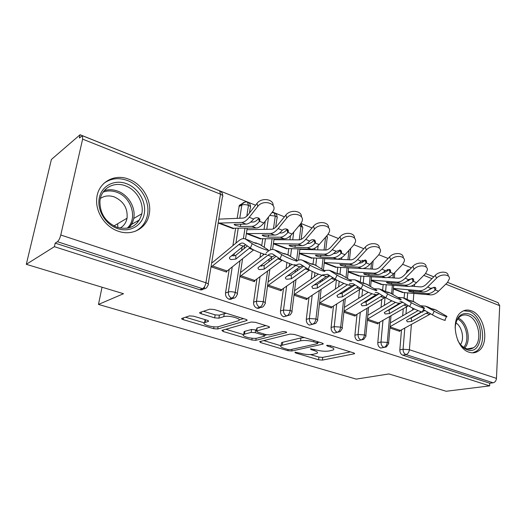 <?xml version="1.0" encoding="UTF-8"?>
<svg xmlns="http://www.w3.org/2000/svg" width="526" height="526" viewBox="0 0 526 526"><rect width="100%" height="100%" fill="white"/><g stroke="black" fill="none" stroke-linecap="round" stroke-linejoin="round"><path stroke-width="0.79" d="M294.941 352.19L295.362 352.9L318.585 359.791L322.399 360.1L354.498 353.748L353.63 352.887L329.822 345.477L326.626 345.372L327.284 346.023L330.413 346.996C333.55 348.041 334.543 349.014 333.385 349.895L329.204 350.98C325.357 351.559 321.103 351.223 316.435 349.974L310.544 348.81L310.925 349.547L314.015 350.487C317.158 351.513 318.171 352.446 317.06 353.301L313.128 354.307C309.459 354.859 305.317 354.524 300.714 353.314L294.941 352.19M128.942 179.281C142.756 184.324 152.198 200.939 149.154 214.536C146.708 228.133 132.315 236.312 118.33 231.23C105.509 227.074 95.541 212.405 96.699 199.104C97.441 182.792 114.076 173.074 128.942 179.281M471.381 310.813C485.057 315.186 489.962 344.629 477.983 351.283C475.267 352.966 472.295 353.275 469.074 352.21C455.588 348.514 450.032 319.466 461.295 312.128C464.346 309.899 467.706 309.459 471.381 310.813M193.686 316.198L189.498 315.889L181.832 318.434C181.352 318.789 181.805 319.183 183.193 319.637L213.688 328.678L217.731 328.987L246.904 320.505C247.391 320.15 246.996 319.755 245.708 319.321L214.141 309.498L209.762 309.183L199.834 312.483C199.321 312.858 199.762 313.279 201.162 313.746L214.667 317.862L218.908 318.177L223.793 316.665C228.56 314.975 242.585 318.848 238.554 320.709L218.901 326.554C214.404 328.092 200.807 324.424 204.575 322.655L208.368 321.412C208.842 321.064 208.408 320.669 207.073 320.229L193.686 316.198M489.627 385.88L54.388 246.687L26.3 264.322L123.518 293.712L98.48 304.429L356.233 379.108L388.898 373.947L446.18 391.265L489.627 385.88L489.752 383.217L493.112 382.79L405.967 354.57L402.719 355.162L489.752 383.217M259.975 341.545L259.653 341.663L260.745 342.636L287.913 350.691L291.792 351L323.128 344.057L322.175 343.103L294.244 334.411L290.056 334.095L259.975 341.545M251.862 340L223.103 331.472L221.887 330.394L251.152 322.024L255.432 322.339L268.293 326.344L269.411 327.461L256.438 331.005L257.569 332.077L265.781 334.575L269.884 334.884L282.889 331.577C285.237 331.472 286.466 331.794 286.578 332.544L255.82 340.309L251.862 340L252.118 338.218M114.78 225.45L114.602 226.298M102.031 287.216L98.48 304.429M498.037 302.654L499.693 305.685L496.465 378.372C496.163 380.831 495.045 382.303 493.112 382.79M54.388 246.687L55.204 243.13L57.433 241.717C58.787 240.579 59.898 238.344 60.773 235.01L82.628 139.12L82.503 135.761L79.341 137.976L80.084 134.735L255.57 205.219M26.3 264.322L51.397 159.47L80.084 134.735M493.618 300.879L447.606 282.357M272.599 212.063L284.441 216.817M300.931 223.445L312.056 227.909M328.033 234.326L338.488 238.528M353.985 244.754L363.814 248.699M378.851 254.742L388.096 258.457M402.706 264.322L411.411 267.819M425.606 273.52L433.805 276.814M137.858 220.979L137.516 222.689M430.972 288.248L434.976 287.295L435.929 288.649L435.153 290.102C432.431 292.64 429.696 293.81 426.948 293.613L413.272 292.371L409.189 291.378L408.393 290.727L408.965 290.733L422.608 291.95C425.343 292.134 428.079 290.957 430.801 288.406L427.677 286.959L436.527 278.169C440.775 273.632 449.94 274.033 449.428 278.688L447.422 282.541L438.566 291.213C435.798 293.843 433.003 295.06 430.183 294.856L402.377 292.443L393.349 289.037L403.041 292.357M399.799 330.959L399.767 331.373L389.924 328.007L399.122 331.156L430.741 313.825M55.204 243.13L199.722 289.721L202.49 288.689L57.433 241.717M204.64 287.472C203.582 289.524 201.945 290.273 199.722 289.721M402.719 355.162C400.773 354.268 399.813 352.499 399.832 349.843L401.476 330.104M402.666 315.791L403.258 308.67M404.132 298.157L404.606 292.495M406.21 273.158L407.216 270.338L409.248 269.739M233.406 297.315C232.347 299.031 230.855 299.642 228.928 299.136C226.456 297.959 225.319 295.908 225.522 292.989L229.204 269.338M232.893 245.642L235.609 228.218M237.16 218.27L239.304 205.39L242.637 203.352M218.178 222.998L233.399 228.731L233.478 228.238M265.761 253.821C269.509 256.649 254.4 250.961 250.376 248.009L252.256 243.683L245.399 239.014C243.492 238.16 241.322 238.719 238.876 240.698L212.787 262.27L211.702 262.645M226.732 271.284L226.601 272.106L211.025 266.781M260.949 306.691C259.923 308.118 258.575 308.611 256.892 308.151C254.525 307.013 253.42 305.008 253.591 302.141L256.892 279.207M260.008 257.53L260.666 252.999M261.738 245.53L262.737 238.567M264.078 229.27L265.229 221.262M246.365 233.623L259.837 238.705L284.303 238.811C286.801 238.771 289.399 237.173 292.094 234.024L300.754 223.662L302.003 221.538C305.067 214.483 291.759 211.347 286.749 218.04L278.129 228.573C275.44 231.775 272.869 233.406 270.41 233.472L246.372 233.603L260.64 239.008L260.705 238.541M254.577 280.917L254.472 281.647L239.869 276.65L253.65 281.364L282.232 260.206M287.314 315.685L283.698 316.79C281.423 315.692 280.358 313.733 280.496 310.919L283.455 288.629M286.098 268.661L286.92 262.461M287.926 254.86L288.774 248.482M289.931 239.744L290.457 235.78M309.814 240.941C311.175 239.764 312.661 239.415 314.278 239.902L315.534 242.282L314.989 243.216C312.326 246.161 309.742 247.628 307.243 247.621L294.856 247.286L290.49 246.247C289.195 245.734 288.807 245.418 289.313 245.3L301.917 245.576C304.403 245.576 306.98 244.09 309.643 241.125L305.764 239.363L314.456 229.165C319.315 222.932 331.735 225.378 329.302 231.999L327.856 234.543L319.137 244.583C316.415 247.634 313.772 249.153 311.201 249.146L286.006 248.568L273.395 243.814L286.775 248.857L286.834 248.423M281.272 290.135L281.186 290.793L267.504 286.111L280.397 290.523L309.61 270.088M312.622 324.266L309.42 325.081C307.23 324.016 306.191 322.103 306.31 319.341L308.953 297.637M311.201 279.122L312.142 271.409M313.023 264.21L313.779 257.996M314.778 249.745L314.982 248.094M311.872 258.319L311.925 257.911L311.136 258.042L299.327 253.591L311.872 258.319M306.895 298.972L306.822 299.564L294.008 295.178L306.066 299.307L335.858 279.549M337.028 332.36L334.109 333.043C332.005 332.011 330.999 330.137 331.091 327.422L333.445 306.264M335.371 289.011L336.39 279.858M337.127 273.244L337.81 267.136M338.678 259.298L338.724 258.877M339.618 250.902L339.717 249.995M361.303 261.047L365.563 260.041L366.701 261.935L366.043 263.138C363.341 265.9 360.685 267.241 358.068 267.149L345.069 266.406L340.822 265.38L339.816 264.571L340.23 264.565L353.17 265.268C355.78 265.354 358.43 263.999 361.125 261.218L357.581 259.594L366.366 250.001C370.948 244.564 381.856 245.951 380.41 251.724L378.667 254.939L369.863 264.387C367.115 267.261 364.4 268.648 361.71 268.549L335.279 267.142L324.233 262.98L335.989 267.412L336.035 267.03M331.498 307.454L331.439 307.993L319.433 303.883L330.716 307.743L361.046 288.629M360.507 340.118L357.831 340.69C355.813 339.691 354.833 337.856 354.899 335.187L356.996 314.535M358.64 298.387L359.534 289.543M360.29 282.107L360.921 275.913M362.302 262.336L362.513 260.245M385.473 270.482L389.648 269.496L390.719 271.186L390.016 272.488C387.3 275.177 384.618 276.452 381.948 276.328L368.693 275.4L364.505 274.388L363.578 273.632L364.045 273.632L377.247 274.519C379.903 274.638 382.586 273.349 385.295 270.647L381.902 269.088L390.719 259.778C395.184 254.676 405.441 255.662 404.369 261.041L402.522 264.519L393.691 273.691C390.936 276.479 388.188 277.8 385.446 277.669L358.502 275.9L348.166 272.001L359.186 276.157L359.225 275.795M355.155 315.593L355.103 316.087L343.859 312.24L354.406 315.85L385.223 297.354M383.914 347.43L380.646 348.048C378.7 347.081 377.747 345.286 377.793 342.656L379.66 322.477M381.054 307.296L381.784 299.373M382.639 290.148L383.171 284.362M384.282 272.33L384.355 271.548M408.676 279.543L412.759 278.576L413.778 280.088L413.035 281.476C410.313 284.079 407.604 285.302 404.888 285.138L391.416 284.047L387.281 283.047L386.419 282.344L386.939 282.344L400.378 283.402C403.074 283.56 405.783 282.33 408.505 279.707L405.25 278.201L414.087 269.161C418.44 264.354 428.118 265.019 427.355 270.022L425.422 273.711L416.572 282.626C413.811 285.329 411.036 286.598 408.255 286.433L380.85 284.329L371.192 280.68L381.508 284.573L381.541 284.231M377.905 323.424L377.859 323.878L367.339 320.275L377.188 323.648L408.439 305.744M380.646 348.048L383.868 347.416C385.729 346.792 386.873 345.135 387.294 342.452L389.575 316.672M390.213 309.426L390.272 308.775M390.93 301.352L391.009 300.438M391.62 293.534L392.363 285.118M393.007 277.886L393.343 274.039M357.831 340.69L361.007 340.013C362.848 339.355 363.999 337.666 364.446 334.93L367.036 308.394M367.779 300.813L367.871 299.859M369.265 285.605L370.153 276.577M370.896 268.996L371.52 262.619M334.109 333.043L337.232 332.314C339.053 331.623 340.197 329.887 340.677 327.113L343.623 299.741M344.477 291.785L344.615 290.49M346.023 277.432L347.075 267.681M347.929 259.719L348.935 250.363M309.42 325.081L312.49 324.305C314.278 323.575 315.429 321.8 315.935 318.966L319.269 290.694M320.255 282.311L320.459 280.601M321.827 268.996L323.076 258.417M324.062 250.021L325.581 237.16M299.248 239.863L300.99 226.325L300.668 223.767M283.698 316.79L286.709 315.955C288.465 315.192 289.616 313.371 290.155 310.485L293.929 281.2M295.066 272.343L295.349 270.147M296.611 260.317L298.104 248.759M273.481 228.764L275.262 216.055L274.099 212.734M256.892 308.151L259.831 307.25C261.553 306.448 262.704 304.58 263.283 301.641L267.537 271.225M268.858 261.81L269.246 259.035M270.528 249.876L272.093 238.672M246.819 216.107L248.456 205.344L247.398 202.004M228.928 299.136L231.788 298.17C233.465 297.328 234.616 295.408 235.227 292.417L240.04 260.712M241.572 250.659L242.098 247.174M243.4 238.62L244.991 228.126M333.694 347.061L334.023 346.785M310.471 354.577L318.894 357.095L322.701 357.404L350.395 351.881M317.908 342.479L319.216 342.183M263.736 340.611L280.831 345.72M287.702 349.448L290.431 349.665L317.474 343.649L317.106 342.873L313.733 341.828C308.834 340.5 304.455 340.158 300.589 340.809L281.134 345.49C279.95 346.397 281.042 347.39 284.408 348.462L287.702 349.448M304.396 337.574L300.944 337.922L300.589 340.809M281.318 344.043L281.495 342.689L282.659 342.262L300.944 337.922M243.531 334.575L225.759 329.263M265.86 325.587L257.161 327.954L256.78 328.572M266.715 334.799L264.69 335.318M244.472 334.161L243.709 334.457C240.283 336.134 252.894 339.401 257.457 338.047L264.565 336.199L263.46 335.167L255.268 332.682L251.172 332.373L244.472 334.161L244.892 331.288L244.123 331.59L243.946 332.826M244.892 331.288L251.592 329.467L256.576 330.052M205.166 319.657L204.831 321.057M239.001 317.691L239.422 317.362M226.298 313.279L224.26 313.627L223.793 316.665M203.47 311.267L215.147 314.85L219.375 315.159L224.26 313.627M239.139 319.926L243.512 318.638M185.461 317.224L204.292 322.846M411.003 286.137L420.3 286.9C422.378 287.025 424.429 286.098 426.468 284.119L435.285 275.335C439.512 270.798 448.645 271.212 448.145 275.867M427.677 286.959C424.909 289.629 422.128 290.871 419.327 290.687L393.402 288.412M435.153 290.102L433.93 287.275L429.117 289.819M446.502 316.606L444.957 319.874C447.343 321.761 436.922 317.579 432.471 314.857L434.2 311.175C438.671 313.871 449.086 318.072 446.686 316.218L435.686 309.913M421.872 311.944L411.233 317.993L411.628 321.432L407.38 321.833L406.539 320.531L407.255 319.887L421.425 311.826M390.042 326.685L418.111 310.61M411.628 321.432L426.192 313.213L429.459 314.41M428.328 312.385L426.192 313.213M423.384 309.617L432.471 314.857M434.2 311.175L425.593 306.158L420.853 305.77M433.648 309.597L433.799 309.275L434.331 309.63L433.398 309.512L428.026 307.059M433.799 309.275L430.906 308.427M423.943 310.767L422.483 311.602C425.008 313.588 414.087 309.242 409.649 306.48L411.398 302.72C415.856 305.455 426.777 309.821 424.206 307.855L413.515 301.654M414.449 308.992L390.377 322.879M409.629 318.532L411.233 317.993M425.389 310.629L422.648 311.188M387.55 277.498L397.972 278.234C400.016 278.333 402.055 277.366 404.093 275.335L412.89 266.301C417.171 261.553 426.724 262.132 426.126 267.057M413.035 281.476L412.049 278.405M405.25 278.201C402.482 280.95 399.727 282.245 396.966 282.094L371.244 280.108M411.858 278.616L406.631 281.311M362.802 268.516L374.742 269.227C376.748 269.292 378.766 268.286 380.798 266.195L389.575 256.892C393.869 251.967 403.784 252.664 403.218 257.799M390.016 272.488L389.115 269.351M381.902 269.088C379.147 271.916 376.412 273.27 373.697 273.158L348.225 271.482M388.892 269.608C387.018 271.462 385.144 272.402 383.263 272.429M324.733 258.693L350.553 259.844C352.525 259.883 354.517 258.825 356.536 256.668L365.281 247.089C369.587 241.967 379.91 242.802 379.358 248.173M358.969 263.158L359.133 263.171C361.053 263.224 362.999 262.244 364.978 260.225L365.222 259.929M357.581 259.594C354.84 262.507 352.137 263.92 349.474 263.848L324.286 262.527M299.472 253.216L311.918 257.911L336.982 259.048C339.618 259.101 342.301 257.655 345.036 254.696L353.801 244.958L355.412 242.045C357.312 235.858 345.687 233.998 340.966 239.81L332.222 249.692C329.493 252.697 326.83 254.183 324.226 254.15L299.373 253.216M299.866 249.37L325.344 250.06C327.271 250.074 329.237 248.962 331.248 246.74L339.954 236.864C344.274 231.525 355.043 232.525 354.485 238.16M333.642 253.506L334.286 253.532C336.167 253.558 338.093 252.526 340.059 250.448L340.309 250.126M328.086 255.629C330.63 255.669 333.247 254.255 335.93 251.389L340.467 250.185L341.663 252.309L341.058 253.387C338.369 256.241 335.746 257.641 333.188 257.589L320.472 257.043L316.165 256.011L315.436 255.123L328.086 255.629L324.226 254.15M402.068 302.391L389.102 310.084L389.45 313.568L385.131 313.983L384.243 312.569L399.241 303.449M399.346 303.39L402.824 302.345M367.45 319.131L395.493 302.365M389.45 313.568L403.915 305.054L407.315 306.296M405.908 304.212L403.915 305.054M399.898 301.096L401.871 301.766L409.649 306.48M411.398 302.72L402.962 297.723L398.116 297.44M411.319 301.286L411.47 300.957L411.957 301.28L410.944 301.155L405.546 298.689M411.47 300.957L408.57 300.129M391.824 300.813L367.825 315.271M387.018 310.708L389.102 310.084M399.037 302.956C401.759 305.073 390.292 300.556 385.874 297.749L387.642 293.909C392.08 296.677 403.541 301.227 400.805 299.143L390.443 293.061M379.207 293.725L366.089 301.858L366.392 305.396L362 305.816L361.06 304.278L361.671 303.719L375.991 294.816L379.338 293.718M343.965 311.3L371.981 293.764M366.392 305.396L380.739 296.559L384.276 297.854M382.58 295.717L380.739 296.559M375.334 292.423L377.786 292.798L385.874 297.749M387.642 293.909L379.404 288.945L374.446 288.781M388.083 292.634L388.234 292.305L388.668 292.594L387.577 292.456L382.146 289.971M388.234 292.305L385.328 291.496M368.305 292.292L344.385 307.375M363.578 302.535L366.089 301.858M374.624 293.955C377.53 296.21 365.465 291.489 361.086 288.649L362.881 284.724C367.279 287.525 379.338 292.272 376.412 290.063L366.418 284.106M355.096 284.882L342.15 293.304L342.393 296.888L337.929 297.321L336.936 295.651L337.482 295.145L351.657 285.901L354.866 284.737M319.525 303.154L347.541 284.776M342.393 296.888L356.608 287.715L360.29 289.063M358.272 286.88L356.608 287.715M349.566 283.692L353.209 283.738L361.086 288.649M362.881 284.724L354.853 279.799L349.777 279.779M363.874 283.613L364.025 283.284L363.223 283.389L357.765 280.884M364.025 283.284L361.125 282.501M343.84 283.409L319.986 299.189M339.231 294.001L342.15 293.304M349.165 284.573C352.262 286.959 339.54 282.028 335.22 279.155L337.034 275.131C341.374 277.971 354.09 282.929 350.973 280.588L341.367 274.776M329.887 275.729L317.217 284.388L317.408 288.024L312.858 288.478L311.806 286.657L312.286 286.21L326.291 276.604L329.355 275.381M294.067 294.672L322.155 275.341M317.408 288.024L331.452 278.491L335.292 279.904M332.938 277.689L331.452 278.491M322.767 274.934L327.586 274.289L335.22 279.155M337.034 275.131L329.25 270.259L324.049 270.423M338.639 274.21L338.783 273.882L337.83 273.941L332.347 271.416M338.783 273.882L335.904 273.132M318.375 274.131L294.58 290.694M313.91 285.092L317.217 284.388M455.102 328.027C456.292 316.764 460.98 312.096 469.166 314.002C485.413 319.249 483.637 356.115 467.147 349.744C463.242 348.284 460.079 345.063 457.659 340.079M458.317 341.394C460.487 345.063 463.104 347.456 466.181 348.58C468.797 349.448 471.204 349.192 473.413 347.804C482.947 342.439 478.995 318.966 468.061 315.534C465.162 314.476 462.499 314.818 460.079 316.553C457.37 318.671 455.733 322.011 455.174 326.574M455.93 322.872C462.065 326.626 464.649 338.737 460.533 344.53M472.604 352.834L475.846 351.506C487.747 344.905 482.888 315.725 469.31 311.399L463.623 310.781M126.694 183.745C138.535 188.19 146.596 202.181 144.223 213.97C142.027 225.812 129.672 232.834 117.508 228.56C105.305 224.464 96.626 209.789 99.355 197.658C101.906 185.454 114.892 179.123 126.694 183.745M117.081 227.317C130.027 230.381 138.279 225.858 141.836 213.747C144.124 202.911 136.536 189.82 125.582 185.882C113.78 181.043 100.683 188.676 99.927 201.458C99.947 213.714 105.667 222.334 117.081 227.317M100.4 198.44C104.575 195.672 109.244 195.179 114.405 196.961C123.682 201.34 127.897 208.427 127.042 218.218C126.148 222.662 123.827 225.97 120.066 228.133M135.32 231.256C141.75 228.008 145.768 222.715 147.385 215.377C150.403 201.912 141.047 185.468 127.358 180.49C118.554 177.347 110.697 178.321 103.793 183.416M117.877 227.58L117.64 223.76M273.967 239.698L299.051 239.863C300.931 239.836 302.864 238.679 304.863 236.384L313.509 226.2C317.842 220.611 329.118 221.821 328.533 227.738M307.204 243.459L308.381 243.485C310.215 243.472 312.109 242.394 314.061 240.25L314.311 239.915M305.764 239.363C303.055 242.46 300.431 244.018 297.9 244.031L273.816 243.531L286.775 248.423M322.583 274.776C325.883 277.301 312.444 272.146 308.197 269.24L310.031 265.117C314.305 267.984 327.737 273.178 324.417 270.693L315.238 265.038M303.594 266.202L291.233 275.098L291.358 278.787L286.729 279.253C285.48 278.747 285.105 278.09 285.611 277.281L299.833 266.906L302.726 265.63M267.543 285.842L295.763 265.413C297.624 264.085 299.314 263.756 300.833 264.42L308.197 269.24M291.358 278.787L305.212 268.878L309.222 270.344M306.5 268.115L305.212 268.878M310.031 265.117L302.522 260.304C300.892 259.555 299.07 259.706 297.058 260.758M312.299 264.4L312.444 264.072L311.32 264.072L305.823 261.527M312.444 264.072L309.59 263.362M291.864 264.427L268.53 281.561M287.544 275.795L291.233 275.098M296.638 260.995L296.283 261.212M246.964 229.684L271.607 229.218C273.428 229.152 275.328 227.936 277.307 225.569L285.888 215.049C290.234 209.197 302.069 210.643 301.431 216.883M279.576 232.998L281.344 232.998C283.133 232.952 284.993 231.821 286.926 229.599L287.17 229.27M274.611 235.083C277.024 235.03 279.549 233.478 282.186 230.414L282.357 230.224C283.718 229.007 285.243 228.652 286.933 229.165C288.176 229.737 288.616 230.625 288.241 231.821L287.775 232.597C285.131 235.635 282.594 237.18 280.167 237.219L268.142 237.121L263.717 236.069C262.323 235.51 261.895 235.168 262.435 235.043L274.611 235.083L270.41 233.472M294.81 264.532C298.327 267.208 284.093 261.797 279.944 258.864L281.805 254.643C285.98 257.536 300.208 262.987 296.664 260.357L287.952 254.873M276.124 256.274L264.131 265.413L264.183 269.154L259.476 269.634C258.108 269.075 257.707 268.359 258.286 267.491L272.198 256.773L274.914 255.445M239.876 276.637L267.944 255.215C269.779 253.834 271.423 253.466 272.882 254.117L279.944 258.864M264.183 269.154L277.82 258.838L282.008 260.37M278.885 258.148L277.82 258.838M281.805 254.643L274.598 249.896C272.613 249.008 270.371 249.515 267.879 251.415L266.268 252.664M284.79 254.143L284.934 253.821L283.626 253.762L278.109 251.204M284.934 253.821L282.127 253.157M264.262 254.229L240.487 272.573M260.054 266.071L264.131 265.413M233.288 228.238L256.208 228.014C258.621 227.922 261.172 226.246 263.842 222.998L273.435 210.643C277.222 203.161 262.941 199.196 257.773 206.409L249.232 217.291C246.576 220.598 244.057 222.314 241.684 222.432L218.487 223.109L232.564 228.422L233.288 228.238L219.197 222.925M219.138 219.125L242.927 218.093C244.682 217.988 246.543 216.712 248.502 214.26L256.997 203.391C261.356 197.237 273.829 198.979 273.106 205.561M250.665 222.097L253.105 222.044C254.834 221.959 256.655 220.769 258.568 218.474L258.792 218.159M246.076 224.122C248.404 224.017 250.876 222.38 253.486 219.217L253.657 219.02C255.025 217.764 256.583 217.402 258.338 217.935C259.739 218.592 260.192 219.579 259.699 220.907L259.331 221.499C256.714 224.641 254.229 226.259 251.882 226.351L240.264 226.509L235.78 225.444C234.267 224.845 233.8 224.47 234.379 224.339L246.076 224.122L241.684 222.432M252.256 243.683C256.307 246.589 271.409 252.329 267.635 249.541L259.423 244.242M247.411 245.931L235.832 255.294L235.812 259.094L231.013 259.594C229.52 258.976 229.093 258.194 229.744 257.26L243.308 246.188L245.826 244.814M212.701 266.044L227.127 270.995L225.746 271.817L211.34 266.886L238.863 244.557C240.658 243.117 242.256 242.703 243.65 243.334L250.376 248.009M227.127 270.995L253.65 249.889M235.812 259.094L249.192 248.344L253.565 249.949M250.014 247.753L249.192 248.344M256.03 243.426L256.326 243.216C256.773 243.623 256.221 243.545 254.663 242.986L249.133 240.408M256.169 243.104L253.427 242.493M231.374 255.899L235.832 255.294M212.017 262.757L211.656 262.901M295.454 352.131L295.362 352.9M327.376 345.201L327.284 346.023M311.017 348.751L310.925 349.547M499.693 305.685L445.778 284.152M431.971 278.635L423.778 275.368M414.58 284.342L414.416 286.42M413.863 293.35L413.212 301.543M412.693 308.131L412.535 310.097M411.97 317.204L411.937 317.592M411.385 324.542L409.386 349.718L496.465 378.372M399.832 349.843L403.074 349.231L409.386 349.718C408.991 352.361 407.854 353.978 405.967 354.57C404.027 353.676 403.061 351.894 403.074 349.231L404.796 328.237M60.773 235.01L205.922 282.771L220.493 194.179L82.628 139.12M202.49 288.689C204.127 287.794 205.271 285.822 205.922 282.771C208.296 283.639 209 284.421 208.026 285.125L207.422 286.427C206.363 288.491 204.719 289.241 202.49 288.689M208.211 283.981L222.413 197.099C223.392 196.172 222.748 195.199 220.493 194.179L219.651 190.846M405.973 313.884L406.559 306.737M407.157 299.406L407.703 292.778M408.682 280.805L408.794 279.438M406.9 272.448L406.256 272.632M377.793 342.656L381.002 341.999C380.955 344.635 381.915 346.443 383.868 347.416L386.288 346.963L388.536 343.826C389.076 343.393 388.661 342.932 387.294 342.452L381.002 341.999L382.954 320.544M384.342 305.323L385.058 297.427M385.597 291.509L386.222 284.612M387.478 270.837L387.609 269.397M354.899 335.187L358.061 334.483L360.271 312.536M361.895 296.335L362.578 289.524M363.242 282.909L363.92 276.13M364.676 268.628L364.735 268.043M331.091 327.422L334.207 326.666L336.679 304.192M338.593 286.88L339.204 281.325M339.98 274.256L340.749 267.307M341.617 259.436L341.828 257.497M306.31 319.341L309.367 318.526L312.148 295.487M314.384 276.913L314.896 272.692M315.791 265.242L316.652 258.128M317.651 249.83L318.158 245.635M280.496 310.919L283.494 310.051L286.604 286.394M287.992 275.841L288.044 275.427M289.234 266.353L289.602 263.585M290.556 256.313L291.575 248.568M292.726 239.784L293.745 232.058M253.591 302.141L256.517 301.214L259.989 276.886M261.521 266.195L261.718 264.795M263.099 255.13L263.27 253.926M264.23 247.213L265.459 238.594M266.794 229.251L268.516 217.166M225.522 292.989L228.369 291.983L232.242 266.919M233.925 256.044L234.32 253.499M235.924 243.143L238.239 228.192M239.784 218.185L241.815 205.074L239.001 206.462M365.774 336.416C366.359 335.95 365.918 335.457 364.446 334.93L358.061 334.483C357.996 337.166 358.982 339.014 361.007 340.013L363.69 339.441L365.774 336.416M342.097 328.717C342.742 328.211 342.268 327.678 340.677 327.113L334.207 326.666C334.115 329.394 335.128 331.281 337.232 332.314L340.21 331.584L342.097 328.717M325.745 250.054L327.113 238.363C327.751 237.745 327.448 237.101 326.219 236.43M317.467 320.702C318.164 320.163 317.658 319.584 315.935 318.966L309.367 318.526C309.255 321.307 310.294 323.234 312.49 324.305L315.791 323.378L317.467 320.702M301.142 239.383L302.516 228.665C303.278 227.896 302.772 227.114 300.99 226.325L298.972 225.799M291.805 312.359C292.574 311.78 292.022 311.162 290.155 310.485L283.494 310.051C283.356 312.878 284.428 314.85 286.709 315.955L290.378 314.785L291.805 312.359M275.696 227.265L276.906 218.573C277.735 217.751 277.189 216.909 275.262 216.055L269.904 215.436M265.065 303.66C265.893 303.048 265.301 302.378 263.283 301.641L256.517 301.207C256.353 304.094 257.457 306.106 259.831 307.25C261.514 307.71 262.868 307.223 263.894 305.784L265.065 303.66M249.475 213.01L250.225 208.059C251.132 207.185 250.54 206.277 248.456 205.344C245.826 204.482 243.61 204.39 241.815 205.074M228.363 291.989C228.166 294.922 229.31 296.986 231.788 298.17C233.722 298.683 235.214 298.071 236.273 296.342L237.16 294.593C238.061 293.935 237.417 293.212 235.227 292.417C232.485 291.654 230.197 291.509 228.369 291.983M245.096 201.938L242.118 203.996L241.809 205.068M314.16 349.277L314.015 350.487M330.558 345.707L330.413 346.996M354.064 353.045L353.978 353.926M322.701 357.404L322.399 360.1M318.894 357.095L318.585 359.791M322.78 343.333L322.675 344.214M292.002 349.31L291.792 351M288.057 349.54L287.913 350.691M260.929 341.308L260.745 342.636M317.257 341.571L317.106 342.873M313.884 340.526L313.733 341.828M282.659 342.262L282.291 345.069M223.333 329.953L223.103 331.472M269.2 326.718L269.082 327.586M257.161 327.954L256.747 330.887M286.4 332.024L286.315 332.642M256.109 338.271L255.82 340.309M263.638 333.918L263.46 335.167M255.682 329.776L255.268 332.682M251.592 329.467L251.172 332.373M208.27 320.748L208.151 321.498M205.561 319.775L205.127 322.431M219.375 315.159L218.908 318.177M215.147 314.85L214.667 317.862M201.465 311.931L201.162 313.746M246.747 319.762L246.622 320.623M218.086 326.731L217.731 328.987M213.983 326.81L213.688 328.678M183.489 317.875L183.193 319.637M436.527 278.169L435.285 275.335M438.566 291.213L435.311 289.938M422.608 291.95L419.327 290.687M403.212 292.364L393.382 288.656M430.183 294.856L426.948 293.613M413.594 291.141L413.272 292.371M390.022 326.909L400.661 330.558M433.937 309.36L437.218 310.583M426.231 306.487L429.558 307.73M414.087 269.161L412.89 266.301M416.572 282.626L413.193 281.305M400.378 283.402L396.966 282.094M381.679 284.237L371.231 280.292M408.255 286.433L404.888 285.138M391.758 282.725L391.416 284.047M390.719 259.778L389.575 256.892M393.691 273.691L390.174 272.317M377.247 274.519L373.697 273.158M359.317 275.802L348.212 271.607M385.446 277.669L381.948 276.328M369.074 273.967L368.693 275.4M366.366 250.001L365.281 247.089M369.863 264.387L366.195 262.954M353.17 265.268L349.474 263.848M336.081 267.03L324.279 262.579M361.71 268.549L358.068 267.149M345.49 264.848L345.069 266.406M366.043 263.138L364.978 260.225M340.966 239.81L339.954 236.864M336.101 251.204L332.222 249.692M345.036 254.696L341.21 253.203M336.982 259.048L333.188 257.589M320.939 255.34L320.472 257.043M341.058 253.387L340.059 250.448M367.45 319.157L378.713 323.023M411.608 301.043L415.027 302.312M403.593 298.051L407.052 299.347M374.953 294.435L375.991 294.816M344.175 311.168L355.911 315.199M388.372 292.384L391.923 293.705M380.015 289.274L383.625 290.615M349.494 285.105L351.657 285.901M319.992 302.871L332.202 307.059M364.156 283.363L367.865 284.744M355.451 280.121L359.212 281.522M322.911 275.361L326.291 276.604M294.816 294.231L307.532 298.597M338.915 273.961L342.774 275.4M329.828 270.581L333.754 272.041M458.383 318.177C467.64 322.083 471.664 340.815 464.721 347.949M463.715 347.357C469.988 340.368 466.292 323.122 457.705 319.091M104.181 190.721C108.54 189.294 113.044 189.432 117.692 191.122C128.515 194.949 135.991 207.803 133.703 218.468C132.96 222.209 131.316 225.378 128.771 227.968M127.042 228.317C137.95 219.04 131.756 197.237 116.818 192.266C112.071 190.55 107.508 190.504 103.129 192.121M314.456 229.165L313.509 226.2M319.137 244.583L315.146 243.025M301.917 245.576L297.9 244.031M311.201 249.146L307.243 247.621M295.369 245.425L294.856 247.286M314.989 243.216L314.061 240.25M295.763 265.413L299.833 266.906M268.589 285.23L281.837 289.773M312.569 264.151L316.606 265.65M303.088 260.613L307.184 262.139M286.749 218.04L285.888 215.049M282.357 230.224L278.129 228.573M292.094 234.024L287.926 232.4M260.587 238.541L247.075 233.445M284.303 238.811L280.167 237.219M268.72 235.056L268.142 237.121M287.775 232.597L286.926 229.599M267.944 255.215L272.198 256.773M241.243 275.841L255.064 280.582M285.053 253.9L289.267 255.465M275.137 250.205L279.418 251.803M257.773 206.409L256.997 203.391M253.657 219.02L249.232 217.291M263.842 222.998L259.482 221.295M256.208 228.014L251.882 226.351M240.921 224.214L240.264 226.509M259.331 221.499L258.568 218.474M238.863 244.557L243.308 246.188M256.28 243.183L260.692 244.82M245.912 239.317L250.389 240.987M498.247 302.739L447.573 282.39M433.772 276.84L425.573 273.553M222.695 195.705C222.735 193.436 221.768 191.839 219.809 190.905L82.503 135.761M394.802 272.54L394.322 277.978M393.685 285.23L392.889 294.29M391.692 307.934L391.633 308.584M390.996 315.843L388.596 343.116M407.216 270.338L409.655 269.614M373.112 260.903L372.316 269.082M371.58 276.676L370.633 286.44M369.416 298.899L369.324 299.853M368.588 307.447L365.846 335.647M350.691 248.41L349.474 259.791M348.62 267.773L347.489 278.346M346.305 289.385L346.167 290.687M345.312 298.656L342.189 327.889M327.29 237.272L327.021 235.503M324.759 258.496L323.405 270.002M322.313 279.332L322.116 281.042M321.13 289.438L317.566 319.815M302.713 227.495L300.833 223.57M299.938 248.811L298.485 260.146M297.394 268.661L297.118 270.864M295.98 279.74L291.93 311.405M277.13 217.33C277.143 215.2 276.229 213.701 274.388 212.833L272.166 212.609M274.105 238.692L272.606 249.462M271.515 257.299L271.127 260.081M269.812 269.516L265.203 302.647M250.481 206.738C250.501 204.548 249.567 202.997 247.667 202.102M247.2 228.1L245.543 239.074M244.603 245.313L244.103 248.607M242.578 258.693L237.325 293.515M247.661 202.096C243.426 201.307 241.986 204.121 242.118 203.996L239.304 205.39M354.544 353.327L354.498 353.748M323.181 343.596L323.128 344.057M317.987 341.801L317.816 343.222M281.495 342.689L281.134 345.49M269.483 326.929L269.411 327.461M256.852 328.073L256.438 331.005M286.624 332.189L286.578 332.544M244.123 331.59L243.709 334.457M264.828 334.286L264.631 335.733M208.447 320.899L208.368 321.412M205.048 319.716L204.575 322.655M246.983 319.953L246.904 320.505M435.929 288.649L435.462 287.577M433.299 309.025L436.573 310.248M425.593 306.158L428.907 307.394M413.778 280.088L413.272 278.865M390.719 271.186L390.174 269.799M366.701 261.935L366.122 260.357M341.663 252.309L341.052 250.514M422.463 311.583L424.015 308.275M410.984 300.714L414.389 301.983M402.962 297.723L406.414 299.011M387.761 292.061L391.305 293.376M379.404 288.945L383 290.286M363.565 283.041L367.253 284.421M354.853 279.799L358.6 281.193M338.336 273.645L342.189 275.078M329.25 270.259L333.162 271.718M467.233 348.883L473.413 347.804M458.711 316.849L460.079 316.553M127.042 218.218L113.925 225.956M141.836 213.747L133.703 218.468C132.874 222.228 131.138 225.417 128.502 228.034M139.581 219.835L131.263 224.589M315.534 242.282L314.896 240.244M312.01 263.835L316.034 265.334M302.522 260.304L306.605 261.823M288.241 231.821L287.584 229.527M284.513 253.591L288.715 255.156M274.598 249.896L278.865 251.487M259.699 220.907L259.048 218.329M255.767 242.88L260.166 244.518M245.399 239.014L249.863 240.678"/></g></svg>
